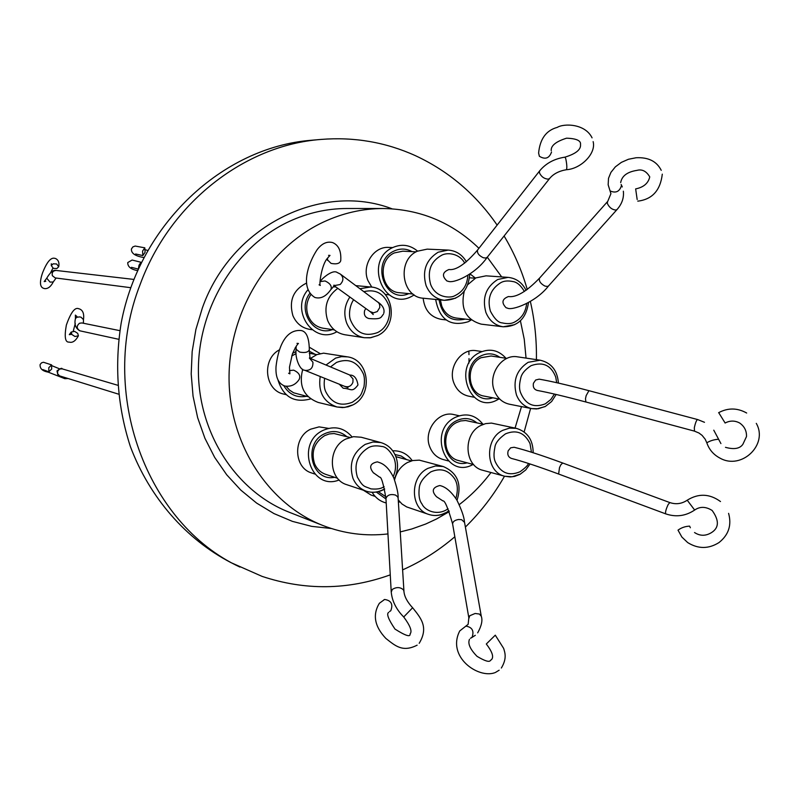 <?xml version="1.0" encoding="UTF-8"?>
<svg xmlns="http://www.w3.org/2000/svg" width="799" height="799" viewBox="0 0 799 799"><rect width="100%" height="100%" fill="white"/><g stroke="black" fill="none" stroke-linecap="round" stroke-linejoin="round"><path stroke-width="1.2" d="M48.789 367.68L51.605 364.893L51.665 369.038L48.849 371.825L48.789 367.68M142.572 251.076L144.819 247.82L145.078 252.304L142.831 255.56L142.572 251.076M74.966 336.499L71.88 334.521L71.211 332.054L74.637 331.385L77.723 333.373L78.392 335.83L74.966 336.499M56.619 263.98L58.717 266.756L56.809 268.564L53.393 268.374L51.296 265.598L53.203 263.8L56.619 263.98M549.522 178.616L487.36 257.118L485.872 258.037L483.385 257.767C478.861 255.61 476.923 253.023 477.582 250.027C465.527 264.05 455.979 270.541 448.948 269.523C442.366 272.219 441.707 276.054 446.981 281.018L448.049 281.228C453.442 283.915 475.385 274.347 487.12 257.428M339.156 384.079L343.18 388.224C351.48 388.714 351.93 392.848 357.842 385.168M440.019 485.602L439.77 485.532C432.399 487.41 431.31 491.135 436.494 496.718L436.654 496.768M588.933 390.681C567.4 384.988 550.811 381.153 539.155 379.155L535.67 380.014L533.432 383.25C532.763 387.016 534.022 389.413 537.198 390.431C548.284 392.449 564.503 396.304 585.857 401.987L585.497 398.661L586.166 395.605L588.933 390.681L697.627 419.555M562.716 463.011C541.782 455.31 525.582 450.067 514.117 447.26L510.641 447.83L508.184 450.776C507.145 454.561 508.224 457.108 511.41 458.416C522.166 461.163 537.907 466.366 558.621 474.027L559.51 467.565L560.878 464.728L562.716 463.011L669.952 502.621M377.917 462.032L377.398 461.852C369.997 463.38 368.719 467.105 373.572 473.018L374.252 473.248M365.842 308.524L364.644 310.521C363.685 314.756 365.103 317.433 368.898 318.541C382.242 319.64 380.664 317.163 383.43 314.237M616.908 209.688L548.723 285.742L547.505 286.471L544.948 286.092C540.573 283.695 538.756 281.058 539.485 278.182C526.591 291.555 516.244 297.677 508.444 296.549C502.042 298.986 501.263 302.731 506.127 307.785L507.295 308.064C511.769 310.971 535.899 302.292 548.474 286.022M539.155 155.585L539.385 156.284C545.208 159.79 549.263 158.382 551.53 152.05M309.303 350.032L310.032 358.312L309.343 358.012L312.918 362.197C313.138 367.949 310.531 370.676 305.078 370.386L304.639 370.237C299.745 370.327 294.771 357.403 296.109 349.293L299.755 352.109C305.238 353.058 308.434 352.239 309.323 349.652C309.103 337.238 306.157 330.846 300.474 330.466C283.655 329.637 277.762 351.19 276.025 366.601C275.425 377.198 278.362 383.68 284.844 386.047C290.856 386.926 295.62 384.719 299.156 379.455C300.824 375.73 298.996 372.634 293.662 370.167L289.448 370.566M501.353 668.024C507.315 658.136 504.758 652.264 503.66 648.418L495.28 635.175L486.311 643.994C491.964 651.375 493.802 656.458 491.834 659.235L490.406 660.513C489.268 662.391 484.813 660.993 477.043 656.349C470.122 649.257 467.605 643.585 469.492 639.31M718.74 412.713L725.083 422.941M689.667 526.271L689.607 526.132C685.242 526.331 681.377 527.67 678.011 530.156L678.071 530.286M389.572 611.515L390.771 610.766C393.278 604.224 391.21 600.449 384.599 599.47L383.989 599.759M327.56 259.935L331.056 263.39C336.569 264.459 339.795 263.57 340.734 260.714C341.383 251.076 338.646 245.023 332.534 242.566C326.971 241.148 321.857 243.495 317.193 249.608C308.554 262.531 299.305 287.75 314.856 297.468C320.519 299.066 325.712 296.629 330.436 290.157M637.173 199.55L635.654 188.904L637.173 199.55M468.853 351.2L468.973 354.626M469.023 358.571L468.953 363.116M497.128 225.098C475.934 194.337 448.728 171.206 415.5 155.705C385.807 142.232 354.366 136.799 321.188 139.416L311.27 140.264C222.551 147.256 139.685 224.409 121.198 322.966C114.387 365.572 117.463 406.831 130.437 446.751C149.852 498.047 186.147 539.275 231.011 562.646L262.132 576.399C305.128 590.631 347.835 590.121 390.262 574.861M321.188 139.416C244.434 145.098 169.787 203.106 140.135 284.504C97.638 392.459 146.626 523.804 239.93 567.07M331.325 528.499L311.65 526.361L292.414 521.367L273.967 513.577L256.649 503.11L240.799 490.097L226.706 474.776L214.661 457.388L204.904 438.252L197.653 417.707L193.048 396.144L191.201 373.962L192.16 351.59L195.895 329.458L202.357 307.985C231.071 226.287 321.128 181.643 392.069 208.819M524.144 431.959L530.616 408.389M536.409 359.64C536.738 339.955 534.741 320.609 530.386 301.593M527.27 289.498C521.807 270.521 514.077 252.684 504.099 235.985M392.679 247.59L388.853 247.42C373.712 246.092 361.448 265.498 367.959 280.619L371.795 287.141M385.168 294.441L389.123 294.831M481.917 351.55L476.434 350.731C461.233 347.735 447.36 367.8 454.022 383.31C456.918 390.302 461.762 394.576 468.544 396.134L473.987 397.203M459.235 415.76L453.992 414.611C438.331 410.326 422.881 431.16 429.922 447.23C432.569 453.592 436.953 457.687 443.065 459.505L448.249 460.913M328.519 428.364L319.071 426.876L310.671 429.183C292.724 437.283 293.563 468.004 311.81 473.028L314.826 474.037M306.636 283.016C293.313 289.687 288.729 300.554 292.883 315.615C296.249 323.325 301.812 327.9 309.573 329.348L312.049 329.727M414.232 294.921L411.635 296.409C383.61 311.82 363.505 260.334 392.798 247.53C401.757 243.655 410.007 244.854 417.557 251.106M295.141 347.925L296.159 347.575M309.393 347.245L320.139 353.627M392.709 450.786C400.858 450.546 407.38 453.842 412.244 460.673M498.886 398.971L497.537 399.74C470.591 415.34 451.485 365.672 479.63 352.569C489.757 348.114 498.536 350.012 505.967 358.252M473.088 464.439C445.962 480.029 427.016 430.811 455.23 417.398C466.187 412.594 475.405 414.841 482.876 424.149M339.146 479.969C310.971 491.415 295.101 443.215 323.036 430.391C334.401 425.477 344.069 427.635 352.039 436.893M320.029 281.348L320.659 281.148M336.888 331.755L336.439 331.984C313.627 344.838 289.977 310.461 307.835 289.907M470.092 273.977L475.455 278.112M471.3 319.94L468.404 321.667C450.416 327.121 439.5 319.71 435.655 299.455M412.014 251.615C406.202 248.439 400.249 248.239 394.147 251.006C369.927 261.503 384.908 304.449 408.838 293.623M416.179 251.825L402.806 251.176L394.366 252.923C376.719 260.374 380.993 292.015 399.67 292.744L412.983 294.022M296.039 351.63L292.664 353.258M283.775 385.667C289.118 394.496 296.679 398.032 306.476 396.294M296.079 353.607L291.715 355.954M286.192 386.336L289.508 390.082L293.593 392.788L307.995 396.654M378.257 491.675L385.827 496.728M376.319 492.054L385.977 498.995M499.904 357.333C493.932 353.238 487.6 352.768 480.908 355.925C458.796 366.022 470.301 405.832 492.873 397.802M506.896 358.391L491.125 356.004L481.048 357.712C465.008 364.943 467.385 393.827 484.154 396.104L499.804 399.15M476.863 422.811C470.641 417.957 463.859 417.268 456.519 420.743C435.065 430.711 444.863 469.093 467.135 462.841M483.465 424.289L465.707 420.514L460.703 420.953L456.688 422.481C441.158 429.652 442.536 457.178 458.526 460.534L473.677 464.589M349.772 437.433L334.062 433.537L329.298 433.937L324.704 435.605C314.377 442.276 310.981 451.605 314.516 463.57C316.813 468.943 320.559 472.539 325.752 474.366L337.558 478.251M346.796 436.614C340.064 431.001 332.614 430.072 324.424 433.827C302.461 443.785 311.57 482.127 334.621 477.283M310.731 294.811C306.417 301.503 305.598 308.584 308.284 316.054C311.27 322.906 316.194 326.951 323.066 328.209L334.342 329.897M309.672 293.523C296.779 310.322 313.697 336.928 332.404 329.607M440.399 299.925L441.777 306.117C444.683 313.028 449.527 317.003 456.299 318.062L471.13 319.79M439.051 299.785C442.097 315.765 450.836 322.207 465.258 319.111M427.195 249.138L417.348 251.216C396.614 259.995 401.547 297.318 423.46 298.237L444.344 300.314C435.825 299.136 429.732 294.212 426.077 285.553C421.992 270.921 426.017 259.805 438.162 252.204L448.189 250.077L427.195 249.138M326.012 365.023L335.65 358.082L341.543 356.644L347.515 356.863L323.595 353.158L316.833 354.636L310.392 358.451M445.313 512.838C439.869 515.675 434.366 516.214 428.803 514.446C410.117 509.283 409.448 477.023 427.904 468.364L435.525 465.957L443.265 466.536L419.325 460.144L412.743 460.544L407.45 462.521C400.808 466.226 396.514 472.009 394.576 479.869M540.154 360.199L517.622 356.853C501.922 353.747 487.54 374.691 494.401 390.861C497.387 398.152 502.381 402.596 509.392 404.204L531.735 408.619C524.603 406.981 519.52 402.436 516.484 394.986C512.628 380.853 516.534 369.957 528.179 362.297L540.154 360.199C551.34 362.816 557.422 370.446 558.421 383.091M516.374 428.354L491.435 423.09L485.582 423.63L480.888 425.428C462.671 433.897 464.209 466.356 482.946 470.331L504.758 476.254C485.682 472.209 484.154 439.031 502.711 430.351L509.462 428.114L516.374 428.354C527.47 431.79 533.063 439.919 533.163 452.743M361.228 437.243L353.508 436.673L345.897 439.001C327.28 447.5 328.109 479.57 347.016 484.773L366.312 491.205C360.129 489.008 355.665 484.683 352.938 478.231C348.724 463.77 352.808 452.484 365.213 444.384L372.963 441.987L380.833 442.566L361.228 437.243M337.797 288.349C326.951 296.379 323.555 307.066 327.62 320.419C331.106 328.469 336.868 333.253 344.908 334.751L364.284 337.717C356.094 336.179 350.222 331.295 346.676 323.056C343.42 313.867 344.489 305.188 349.862 297.028M514.636 324.684L503.16 326.791C495.09 325.513 489.338 320.719 485.892 312.409C481.947 298.017 485.902 287.041 497.737 279.49L508.094 277.373L486.042 275.835L475.874 277.902L467.974 284.484M467.854 275.465C467.195 285.073 462.891 291.805 454.911 295.66C450.756 298.367 435.735 298.217 430.581 284.244C427.066 270.761 430.911 261.013 442.117 255.001C448.249 252.114 459.785 253.812 464.718 263.141M330.516 366.921L336.509 362.426C348.284 358.002 357.103 361.538 362.966 373.043C364.494 375.85 364.823 380.434 363.984 386.816C360.828 394.536 362.376 395.315 352.349 402.247C340.634 406.791 331.785 403.305 325.802 391.8C324.154 388.394 323.775 383.88 324.664 378.267M448.069 508.763L445.692 510.271C435.235 515.635 424.369 509.802 421.902 503.849C419.295 500.494 418.426 495.09 419.295 487.64C419.765 482.476 423.56 477.243 430.691 471.939C440.419 467.695 448.329 469.892 454.431 478.521C457.727 483.555 458.207 490.187 455.859 498.426M554.426 394.067L550.781 399.56L545.327 403.845C533.762 408.239 525.512 404.504 520.568 392.629C519.15 389.113 519.19 384.379 520.688 378.436C521.417 374.002 524.873 369.747 531.055 365.672C542.911 361.448 551.13 365.243 555.714 377.028L556.693 382.691M528.359 463.42C528.159 465.108 525.372 467.894 519.989 471.78C509.093 476.294 500.913 473.088 495.44 462.132C493.752 458.696 493.562 453.862 494.851 447.63C495.18 443.275 498.746 438.671 505.557 433.817C516.514 429.403 524.663 432.668 530.027 443.615L531.445 452.204M384.109 486.641L383.49 486.981C380.903 488.798 376.738 489.427 370.986 488.878C364.084 485.912 363.305 487.63 357.393 477.143C353.757 464.688 357.283 454.961 367.959 447.979C371.305 445.832 375.86 445.323 381.632 446.451C385.687 446.571 389.802 450.416 393.967 457.977C396.254 464.159 396.004 470.381 393.208 476.623M363.954 291.655C375.48 288.888 383.66 293.273 388.494 304.818C390.891 309.483 390.391 326.411 377.488 332.614C365.053 337.018 356.124 332.983 350.701 320.509C348.474 315.835 349.393 305.827 353.627 299.735M526.631 303.71C525.662 311.99 521.837 318.002 515.165 321.747C512.009 323.755 507.685 324.144 502.181 322.886C498.316 322.676 494.391 318.761 490.396 311.151C487.01 298.756 490.416 289.298 500.603 282.786C503.69 280.888 507.824 280.489 512.998 281.568C517.033 282.137 520.828 285.443 524.394 291.465M383.15 208.519L346.756 208.509C326.921 208.549 307.665 212.904 288.978 221.563C235.735 246.372 198.082 307.655 198.392 370.876C198.631 434.117 236.474 491.605 289.058 512.169L322.916 525.502C268.434 504.219 229.203 444.274 229.043 378.197C228.794 312.139 267.995 248.06 323.245 222.152C342.631 213.103 362.596 208.559 383.15 208.519C420.184 209.188 452.114 222.442 478.941 248.299M487.3 257.218L501.692 276.923M520.419 320.808L524.244 339.245L526.052 358.112M521.497 406.591L515.065 428.064M490.976 472.509C481.767 484.793 471.19 495.5 459.245 504.628M449.288 511.62L436.544 518.98L425.707 524.024L411.715 529.008L400.239 531.924M387.954 533.932C365.682 536.479 343.999 533.672 322.916 525.502M464.279 291.196C460.274 308.724 465.927 319.71 481.238 324.154L503.16 326.791C517.712 326.681 526.151 318.661 528.459 302.731M398.252 499.924L402.037 504.039L406.681 506.926L428.803 514.446C434.536 516.264 440.189 515.735 445.742 512.848M302.731 369.268C298.536 385.737 303.69 396.793 318.172 402.436L336.978 406.991C323.565 402.157 317.982 391.989 320.209 376.479M411.375 460.913L395.875 456.648M406.541 459.545L401.178 456.009L394.966 454.521M315.295 354.357L309.263 351.22M399.78 501.862L398.401 502.371M386.207 502.971C380.194 501.432 375.5 497.877 372.124 492.284M310.621 398.911C294.052 403.295 283.136 396.853 277.862 379.585M423.14 298.207C424.579 310.172 430.601 317.213 441.188 319.34L446.022 319.92M363.415 490.236L371.056 495.04L375.17 496.429M279.57 349.752C261.463 358.931 264.589 390.501 283.875 394.117L286.082 394.646M402.606 569.877C421.492 561.467 438.891 550.431 454.831 536.758M465.378 527.08C480.678 512.049 493.722 495.08 504.519 476.184M64.11 377.308L62.222 377.328C57.358 373.852 58.756 378.876 56.999 370.906C60.334 368.399 62.042 367.71 62.122 368.848L59.585 369.058L57.708 371.056L57.588 373.652L59.526 375.86L118.362 394.097M137.478 270.591C130.836 269.333 127.59 266.656 127.76 262.561L132.115 260.035L140.984 262.262L139.026 265.198L138.447 268.434M78.392 335.83C75.635 340.863 72.649 342.971 69.443 342.162L69.163 342.092C65.168 342.581 64.23 336.918 66.347 325.103C70.831 312.339 74.986 306.896 78.831 308.774L79.441 308.923C82.916 310.232 84.265 313.797 83.486 319.63L81.039 317.193L79.461 316.893L76.544 317.363L75.426 318.741M119.87 330.656L81.907 322.946L79.52 323.235C76.344 326.002 76.474 328.539 79.92 330.826L118.671 339.285M46.741 278.202L50.077 282.117L53.253 281.947L56.11 278.032M45.783 281.278L44.205 281.578L46.702 278.262C50.137 272.359 53.283 269.762 56.13 270.452C52.944 270.741 51.685 272.499 52.364 275.715L55.231 277.922L130.706 287.69M539.814 170.656L539.585 170.956C545.827 163.346 554.296 158.741 565.003 157.143L565.772 158.721C566.891 164.224 567.12 167.88 566.461 169.708C559.05 170.966 553.487 173.842 549.762 178.317L548.284 179.176C544.229 178.846 541.283 176.719 539.425 172.774L539.585 170.956L477.822 249.717M310.052 358.312L349.592 374.951L353.008 378.926L352.928 382.272C351.39 385.967 348.803 387.365 345.158 386.486L344.918 386.386M452.683 524.364L452.604 523.874C452.863 521.557 454.871 520.099 458.616 519.49L461.672 519.71L464.549 522.406L481.208 615.819M385.987 499.045L385.957 498.476C387.265 494.971 390.441 493.832 395.495 495.05L397.702 496.778L398.152 498.396L403.924 590.91M340.933 274.516L378.596 302.721L379.645 304.649L379.805 307.455L377.288 311.56L373.483 312.828L370.087 311.59M623.35 191.201C624.069 197.752 622.002 203.825 617.138 209.418L615.949 210.087C612.064 209.678 609.198 207.45 607.34 203.405L607.53 201.588L539.734 277.912M347.974 387.695L304.359 370.127M296.139 346.297L296.129 348.923M465.507 626.406L466.077 626.156C472.229 627.235 474.246 630.93 472.099 637.252L470.491 638.251M468.923 618.296L469.752 615.739L475.145 613.472L479.43 614.051L481.298 616.299C482.756 620.374 481.547 625.897 477.672 632.858M706.885 442.916L706.815 442.786C710.291 440.698 714.216 439.52 718.601 439.26L720.918 443.575M694.471 431.11L694.321 427.775C695.36 422.961 696.438 420.204 697.567 419.525L704.488 422.301M694.641 510.022L687.28 500.284M403.715 616.988L412.554 607.819M337.697 272.739L340.284 274.027C343.79 277.273 343.74 280.769 340.144 284.514L334.401 285.593M337.408 272.639C332.524 268.554 319.97 280.429 320.339 281.588L325.063 280.948C330.227 283.395 332.154 286.262 330.866 289.568L330.776 289.657M621.133 184.469L621.532 185.348C619.744 191.55 615.969 193.428 610.216 190.981L609.897 190.392M391.23 592.109L392.299 589.442C396.504 586.856 400.239 587.005 403.495 589.882L403.954 591.48C404.384 596.533 407.25 601.947 412.564 607.699L412.674 607.799M665.787 513.877L665.617 513.817C665.247 512.009 666.116 508.873 668.234 504.419L669.882 502.571C675.924 504.628 681.697 503.859 687.17 500.244L687.24 500.194C698.526 493.183 709.612 493.632 720.488 501.542M544.738 406.591L538.336 408.738L531.735 408.619L536.608 408.958L545.188 406.561M377.238 335.63L370.886 337.687L364.284 337.717L370.077 337.817L377.537 335.6M455.63 298.187L444.344 300.314C459.775 299.765 468.234 291.066 469.732 274.227M383.23 489.637C377.667 492.484 372.024 493.003 366.312 491.205C372.624 493.173 378.746 492.444 384.709 489.028M359.999 288.709L370.576 286.991C393.867 287.98 399.24 326.032 377.607 335.56M661.232 170.327C656.748 161.308 648.359 157.123 636.084 157.753L628.463 159.261L621.372 162.367L615.36 166.841L610.925 172.384L608.508 178.307L608.159 184.799L610.915 193.678L607.759 201.328M519.46 474.386L512.179 476.753L504.758 476.254L510.221 476.943L514.636 476.394L519.919 474.386M352.159 405.113L344.669 407.43L336.978 406.991L342.571 407.61L348.184 406.771L352.469 405.103M68.075 378.536L64.799 378.666L48.15 372.114C42.467 371.126 39.78 368.609 40.1 364.554L41.518 362.856L43.436 362.247L51.605 364.893M77.034 316.594L75.366 315.096L75.446 318.611C74.127 324.234 75.575 328.299 79.8 330.796L80.23 330.906M143.74 257.508C135.141 256.089 131.046 253.253 131.435 248.988L132.854 246.911L135.161 246.052L144.819 247.82M71.301 334.342L69.293 334.671L71.211 332.054M53.213 282.017C50.866 286.631 48.04 288.839 44.724 288.639L43.745 288.369C39.81 287.221 39.431 282.007 42.607 272.719C46.702 262.372 50.627 257.538 54.382 258.237L55.65 258.546C58.437 260.045 59.466 262.731 58.736 266.606M439.869 485.562C445.602 486.761 451.245 491.555 456.798 499.934C461.572 509.632 464.119 516.953 464.459 521.907M374.012 473.188L379.645 477.193C381.313 476.564 383.42 483.655 385.957 498.476L391.2 591.55C391.909 600.688 396.034 609.128 403.585 616.858L403.815 617.088C410.257 625.807 412.344 631.39 410.097 633.857C410.576 637.382 405.542 635.784 394.996 629.083C388.354 619.305 386.257 613.732 388.694 612.364M377.398 461.852L379.535 462.601C385.088 464.499 389.852 469.632 393.837 478.012C396.983 487.56 398.411 494.162 398.112 497.817M334.202 285.752L370.686 312.019L373.223 314.566L371.984 312.599M475.305 635.305L471.36 637.832M494.771 672.738C478.012 678.82 446.481 656.738 459.755 630.93L468.144 624.319L468.833 617.807L452.604 523.874C447.959 507.844 444.723 500.194 442.896 500.903L436.494 496.718M713.767 430.182L718.631 439.28M756.283 423.37C768.478 444.494 741.722 470.261 720.199 458.236C713.607 454.811 709.142 449.657 706.815 442.786L705.177 439.19L702.101 435.375L698.965 433.018L694.401 431.11L585.857 401.987M330.716 289.767L334.701 285.333L333.732 285.233M566.461 169.708C580.693 168.929 596.364 153.638 593.138 141.623M592.069 137.857C585.178 123.565 564.034 123.236 557.253 127.391C546.196 130.367 539.974 138.926 538.606 153.058L539.385 156.284M565.003 157.143C575.909 153.778 581.083 149.583 580.513 144.539C581.103 140.654 576.449 138.537 566.571 138.187C555.874 141.563 550.761 145.728 551.23 150.681M289.468 367.44L289.897 373.862L288.579 373.213M746.666 413.023C737.347 407.8 727.999 407.69 718.621 412.683M725.472 447.33C734.071 449.697 739.874 448.688 742.88 444.294L746.486 436.594C746.725 430.931 744.458 426.406 739.694 423.031C734.9 420.444 730.026 420.444 725.083 423.031M728.598 513.357C731.834 525.163 728.638 534.901 718.99 542.571C708.593 549.083 698.166 549.083 687.689 542.581L681.887 537.068L678.011 530.156M689.667 526.261L690.356 527.759M417.138 645.163C402.576 652.613 395.285 645.822 385.857 638.421C374.561 626.466 372.394 614.751 379.355 603.285L384.599 599.47M327.53 260.364L327.59 258.127M635.654 188.904C643.585 187.306 648.289 183.301 649.757 176.889C646.341 171.136 642.076 168.969 636.953 170.377C627.265 171.875 621.852 175.95 620.683 182.611M558.621 474.027L665.687 513.857C675.954 517.343 685.592 516.084 694.591 510.082L694.661 510.042M694.671 510.032C700.014 506.346 705.847 506.496 712.159 510.481C719.32 520.459 719.1 527.829 711.47 532.613C705.687 536.149 700.044 536.129 694.531 532.534M289.498 367.071L292.414 353.917C294.981 348.124 296.988 344.639 298.446 343.45L296.968 343.37M52.914 268.154L50.467 273.018M131.475 267.325L138.157 269.073M147.555 250.407L145.478 249.787M59.366 368.748L52.205 365.832M62.122 368.848L117.553 385.208M62.222 377.328L64.459 378.366L63.451 377.488M42.826 369.577L48.849 371.825M135.6 253.992L142.831 255.56M75.286 323.455L73.248 331.146M295.37 347.525L295.97 347.635M316.833 354.636L309.273 353.248M399.19 501.173L398.302 500.873M347.515 356.863C369.637 359.71 373.273 395.685 352.549 405.063M443.265 466.536C457.487 472.758 462.082 484.034 457.038 500.344M448.958 510.771L445.832 512.798M556.144 394.466L551.64 401.507L545.288 406.501M530.057 463.969L525.732 469.962L520.029 474.326M395.745 456.309C398.531 463.949 398.022 471.51 394.227 478.971M419.195 643.305C429.043 626.955 420.524 617.757 412.793 607.929L412.683 607.819M319.051 284.814L320.339 285.443C318.861 286.322 321.328 264.539 327.64 258.057M662.291 174.152C660.403 190.412 652.234 199.41 637.782 201.148M327.94 257.658L330.007 255.42L328.549 255.33M499.155 670.211L495.37 672.498M622.281 186.946L621.442 185.048M383.79 313.238C384.778 309.243 382.851 305.548 378.017 302.132M357.942 384.808C356.823 378.227 354.137 374.981 349.882 375.071M526.072 290.357C522.186 282.566 516.194 278.242 508.094 277.373M395.715 456.219C392.758 449.198 387.795 444.644 380.833 442.566M466.416 261.772C462.152 254.591 456.079 250.686 448.189 250.077M355.865 285.633L370.576 286.991M475.255 278.222L469.572 277.802M335.93 287.001L333.133 286.731M51.775 264.659L51.316 263.75L51.296 265.598M83.486 319.63L83.416 323.245M56.13 270.452L133.793 279.41"/></g></svg>
